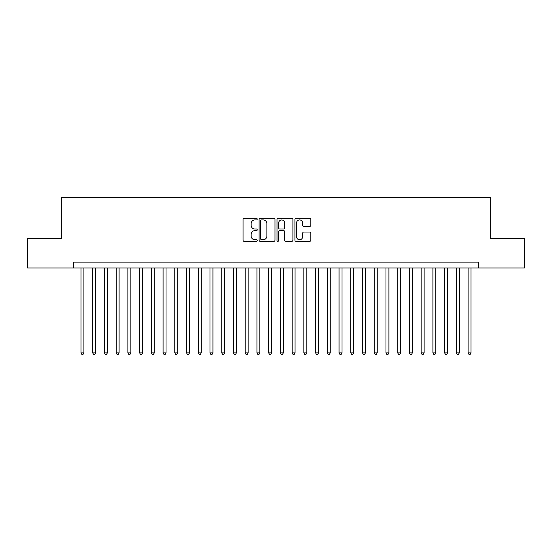 <?xml version="1.0" encoding="UTF-8"?>
<svg xmlns="http://www.w3.org/2000/svg" width="552" height="552" viewBox="0 0 552 552"><rect width="100%" height="100%" fill="white"/><g stroke="black" fill="none" stroke-linecap="round" stroke-linejoin="round"><path stroke-width="0.83" d="M257.232 219.13A0.807 0.807 0 0 0 256.425 218.323L244.191 218.323A1.152 1.152 0 0 0 243.039 219.475L243.039 240.203A1.152 1.152 0 0 0 244.191 241.355L256.425 241.355A0.807 0.807 0 0 0 257.232 240.548A0.807 0.807 0 0 0 256.425 239.74L254.845 239.74A3.685 3.685 0 0 1 251.16 236.056L251.16 234.331A3.685 3.685 0 0 1 254.845 230.646L256.425 230.646A0.807 0.807 0 0 0 257.232 229.839A0.807 0.807 0 0 0 256.425 229.032L254.845 229.032A3.685 3.685 0 0 1 251.16 225.347L251.16 223.622A3.685 3.685 0 0 1 254.845 219.937L256.425 219.937A0.807 0.807 0 0 0 257.232 219.13M309.651 226.444A1.152 1.152 0 0 0 310.804 225.292L310.804 219.475A1.152 1.152 0 0 0 309.651 218.323L296.065 218.323A1.152 1.152 0 0 0 294.913 219.475L294.913 240.203A1.152 1.152 0 0 0 296.065 241.355L309.651 241.355A1.152 1.152 0 0 0 310.804 240.203L310.804 233.179A1.152 1.152 0 0 0 309.651 232.026L303.835 232.026A1.152 1.152 0 0 0 302.682 233.179L302.682 236.663A3.077 3.077 0 0 1 299.605 239.74A3.077 3.077 0 0 1 296.527 236.663L296.527 223.015A3.077 3.077 0 0 1 299.605 219.937A3.077 3.077 0 0 1 302.682 223.015L302.682 225.292A1.152 1.152 0 0 0 303.835 226.444L309.651 226.444M73.644 267.962L27.6 267.962L27.6 238.636L61.327 238.636L61.327 197.582L490.673 197.582L490.673 238.636L524.4 238.636L524.4 267.962L478.356 267.962L478.356 262.096L73.644 262.096L73.644 267.962L478.356 267.962M274.993 219.475A1.152 1.152 0 0 0 273.84 218.323L260.254 218.323A1.152 1.152 0 0 0 259.102 219.475L259.102 240.203A1.152 1.152 0 0 0 260.254 241.355L273.84 241.355A1.152 1.152 0 0 0 274.993 240.203L274.993 219.475M278.16 218.323L291.746 218.323A1.152 1.152 0 0 1 292.898 219.475L292.898 240.203A1.152 1.152 0 0 1 291.746 241.355L285.929 241.355A1.152 1.152 0 0 1 284.777 240.203L284.777 231.799A1.152 1.152 0 0 0 283.631 230.646L279.774 230.646A1.152 1.152 0 0 0 278.622 231.799L278.622 240.548A0.807 0.807 0 0 1 277.815 241.355A0.807 0.807 0 0 1 277.007 240.548L277.007 219.475A1.152 1.152 0 0 1 278.16 218.323M261.524 219.937A0.807 0.807 0 0 0 260.716 220.745L260.716 238.933A0.807 0.807 0 0 0 261.524 239.74L263.187 239.74A3.685 3.685 0 0 0 266.871 236.056L266.871 223.622A3.685 3.685 0 0 0 263.187 219.937L261.524 219.937M284.777 223.077A3.077 3.077 0 0 0 281.699 219.993A3.077 3.077 0 0 0 278.622 223.077L278.622 227.879A1.152 1.152 0 0 0 279.774 229.032L283.631 229.032A1.152 1.152 0 0 0 284.777 227.879L284.777 223.077M80.978 267.962L80.978 352.894L83.911 352.894L83.911 267.962M83.911 352.894L83.028 354.418L81.855 354.418L80.978 352.894M92.708 267.962L92.708 352.894L95.641 352.894L95.641 267.962M95.641 352.894L94.758 354.418L93.585 354.418L92.708 352.894M104.438 267.962L104.438 352.894L107.371 352.894L107.371 267.962M107.371 352.894L106.488 354.418L105.315 354.418L104.438 352.894M116.168 267.962L116.168 352.894L119.101 352.894L119.101 267.962M119.101 352.894L118.218 354.418L117.045 354.418L116.168 352.894M127.898 267.962L127.898 352.894L130.831 352.894L130.831 267.962M130.831 352.894L129.955 354.418L128.782 354.418L127.898 352.894M139.628 267.962L139.628 352.894L142.561 352.894L142.561 267.962M142.561 352.894L141.685 354.418L140.512 354.418L139.628 352.894M151.358 267.962L151.358 352.894L154.291 352.894L154.291 267.962M154.291 352.894L153.415 354.418L152.242 354.418L151.358 352.894M163.088 267.962L163.088 352.894L166.021 352.894L166.021 267.962M166.021 352.894L165.145 354.418L163.972 354.418L163.088 352.894M174.818 267.962L174.818 352.894L177.758 352.894L177.758 267.962M177.758 352.894L176.875 354.418L175.702 354.418L174.818 352.894M186.555 267.962L186.555 352.894L189.488 352.894L189.488 267.962M189.488 352.894L188.605 354.418L187.432 354.418L186.555 352.894M198.285 267.962L198.285 352.894L201.218 352.894L201.218 267.962M201.218 352.894L200.335 354.418L199.162 354.418L198.285 352.894M210.015 267.962L210.015 352.894L212.948 352.894L212.948 267.962M212.948 352.894L212.065 354.418L210.892 354.418L210.015 352.894M221.745 267.962L221.745 352.894L224.678 352.894L224.678 267.962M224.678 352.894L223.795 354.418L222.622 354.418L221.745 352.894M233.475 267.962L233.475 352.894L236.408 352.894L236.408 267.962M236.408 352.894L235.531 354.418L234.358 354.418L233.475 352.894M245.205 267.962L245.205 352.894L248.138 352.894L248.138 267.962M248.138 352.894L247.261 354.418L246.088 354.418L245.205 352.894M256.935 267.962L256.935 352.894L259.868 352.894L259.868 267.962M259.868 352.894L258.991 354.418L257.818 354.418L256.935 352.894M268.665 267.962L268.665 352.894L271.598 352.894L271.598 267.962M271.598 352.894L270.721 354.418L269.548 354.418L268.665 352.894M280.402 267.962L280.402 352.894L283.335 352.894L283.335 267.962M283.335 352.894L282.452 354.418L281.278 354.418L280.402 352.894M292.132 267.962L292.132 352.894L295.065 352.894L295.065 267.962M295.065 352.894L294.181 354.418L293.008 354.418L292.132 352.894M303.862 267.962L303.862 352.894L306.795 352.894L306.795 267.962M306.795 352.894L305.911 354.418L304.738 354.418L303.862 352.894M315.592 267.962L315.592 352.894L318.525 352.894L318.525 267.962M318.525 352.894L317.642 354.418L316.468 354.418L315.592 352.894M327.322 267.962L327.322 352.894L330.255 352.894L330.255 267.962M330.255 352.894L329.378 354.418L328.205 354.418L327.322 352.894M339.052 267.962L339.052 352.894L341.985 352.894L341.985 267.962M341.985 352.894L341.108 354.418L339.935 354.418L339.052 352.894M350.782 267.962L350.782 352.894L353.715 352.894L353.715 267.962M353.715 352.894L352.838 354.418L351.665 354.418L350.782 352.894M362.512 267.962L362.512 352.894L365.445 352.894L365.445 267.962M365.445 352.894L364.568 354.418L363.395 354.418L362.512 352.894M374.242 267.962L374.242 352.894L377.182 352.894L377.182 267.962M377.182 352.894L376.298 354.418L375.125 354.418L374.242 352.894M385.979 267.962L385.979 352.894L388.912 352.894L388.912 267.962M388.912 352.894L388.028 354.418L386.855 354.418L385.979 352.894M397.709 267.962L397.709 352.894L400.642 352.894L400.642 267.962M400.642 352.894L399.758 354.418L398.585 354.418L397.709 352.894M409.439 267.962L409.439 352.894L412.372 352.894L412.372 267.962M412.372 352.894L411.488 354.418L410.315 354.418L409.439 352.894M421.169 267.962L421.169 352.894L424.102 352.894L424.102 267.962M424.102 352.894L423.218 354.418L422.045 354.418L421.169 352.894M432.899 267.962L432.899 352.894L435.832 352.894L435.832 267.962M435.832 352.894L434.955 354.418L433.782 354.418L432.899 352.894M444.629 267.962L444.629 352.894L447.562 352.894L447.562 267.962M447.562 352.894L446.685 354.418L445.512 354.418L444.629 352.894M456.359 267.962L456.359 352.894L459.292 352.894L459.292 267.962M459.292 352.894L458.415 354.418L457.242 354.418L456.359 352.894M468.089 267.962L468.089 352.894L471.022 352.894L471.022 267.962M471.022 352.894L470.145 354.418L468.972 354.418L468.089 352.894"/></g></svg>
